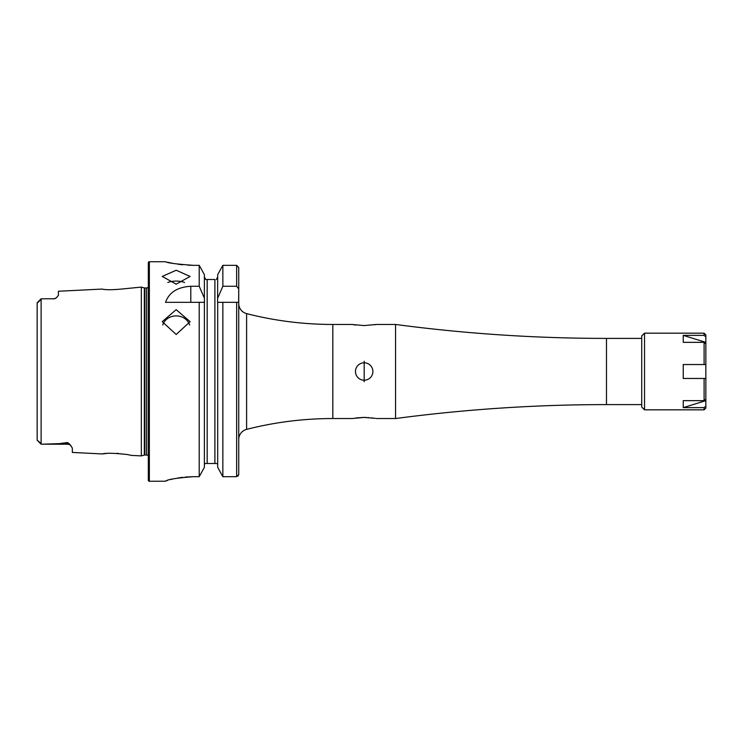 <?xml version="1.0" encoding="UTF-8"?>
<svg xmlns="http://www.w3.org/2000/svg" width="743" height="743" viewBox="0 0 743 743"><rect width="100%" height="100%" fill="white"/><g stroke="black" fill="none" stroke-linecap="round" stroke-linejoin="round"><path stroke-width="1.11" d="M37.15 434.191L37.15 440.116L41.153 444.221L67.464 444.221L41.692 444.221L59.561 443.617L67.464 442.54L69.628 444.1L72.34 448.038L72.34 452.441L102.2 453.936C106.045 452.896 114.403 453.091 127.267 454.53L131.53 455.403L127.313 454.53M118.518 453.416L116.995 453.323M148.312 455.961A2.09 2.09 0 0 0 146.566 455.032L144.866 455.032A2.09 2.09 0 0 0 144.328 455.097L144.328 287.903L141.337 287.104L127.248 288.479C114.413 289.909 106.054 290.104 102.2 289.064L58.409 291.256L58.409 295.38L56.189 297.98A4.876 4.876 0 0 1 53.524 298.779L41.153 298.779L37.187 302.745L37.15 308.809M176.184 309.655L162.253 321.663L176.184 334.489L190.124 321.663L176.184 309.655M189.623 325.007A13.941 12.417 0 0 0 176.184 315.896A13.941 12.417 0 0 0 162.754 325.007M176.184 270.238L162.253 276.442L176.184 284.179L190.124 276.442L176.184 270.238M184.58 282.498A13.941 6.966 0 0 0 176.184 281.086A13.941 6.966 0 0 0 167.797 282.498M641.729 404.601L606.474 404.601A1602.93 1602.93 0 0 0 395.545 418.541L395.545 324.459L376.376 324.459L364.181 325.583L351.987 324.459L332.818 324.459A348.467 348.467 0 0 1 246.602 313.62A10.458 10.458 0 0 1 238.735 303.497L238.735 267.499L236.645 265.335L222.854 265.335L217.69 274.613L222.854 265.335L222.854 286.269L236.645 286.269L238.735 288.981L238.735 267.499M353.148 324.654L355.934 325.062M363.708 417.417L355.981 417.938M238.15 476.022L238.735 474.508L238.735 439.503A10.458 10.458 0 0 1 246.602 429.38A348.467 348.467 0 0 1 332.818 418.541L351.987 418.541L364.181 417.417L375.354 418.365M364.181 362.788A8.712 8.712 0 0 0 355.47 371.5A8.712 8.712 0 0 0 364.181 380.212A8.712 8.712 0 0 0 372.893 371.5A8.712 8.712 0 0 0 364.181 362.788M364.181 381.744L364.181 361.256L364.181 381.744M69.628 444.1A4.876 4.588 0 0 0 67.464 443.617L67.464 444.221A4.876 4.876 0 0 1 71.087 445.828M41.153 298.779L53.524 298.779M37.187 302.745L41.125 298.807L41.125 444.193L41.692 444.221M56.189 297.98L53.524 298.937M641.729 338.399L606.474 338.399A1602.93 1602.93 0 0 1 395.545 324.459M395.545 418.541L376.376 418.541M149.352 261.731A1.049 1.049 0 0 0 148.312 262.781L148.312 480.219A1.049 1.049 0 0 0 149.352 481.269L149.352 261.731L165.559 261.731C167.194 262.92 176.49 264.118 193.44 265.335L199.217 265.335L204.381 274.613L199.217 265.335L199.217 286.269L204.381 298.147L204.381 274.613M146.566 455.032L146.566 287.968A2.09 2.09 0 0 0 148.312 287.039M146.566 287.968L144.866 287.968A2.09 2.09 0 0 1 144.328 287.903M144.328 455.097L141.337 455.896L141.337 287.104M131.53 455.403L141.337 455.896M199.217 286.269L190.802 286.269C177.447 287.086 169.023 292.445 165.559 302.327L199.217 302.327L199.217 476.69L204.381 467.319L199.217 476.69L193.44 476.69C176.49 477.972 167.203 479.486 165.559 481.213L149.352 481.269M167.686 262.26L170.221 262.827M170.333 262.846L173.741 263.524M177.939 264.211L182.694 264.787M188.025 265.195L193.44 265.335M165.559 481.204L166.088 480.907M166.794 480.637L167.667 480.359M170.323 479.597L173.713 478.789M177.921 477.981L182.685 477.312M185.295 477.043L193.44 476.69M106.49 453.471L102.2 453.936M40.02 442.549L37.15 440.116L37.15 302.884M204.381 467.319L204.381 302.327L199.217 302.327L204.464 302.327L204.381 298.147M217.69 467.319L217.69 302.327L238.735 302.327L238.735 474.508L236.645 476.69L222.854 476.69L217.69 467.319L222.854 476.69L222.854 302.327L217.597 302.327L217.69 274.613M205.755 279.507L207.167 279.507L205.755 279.507L204.381 277L205.755 279.507M204.381 464.904L204.715 463.493L204.381 464.904M217.346 463.493L217.69 464.904L217.346 463.493L204.715 463.493M214.903 463.493L214.903 279.507L207.167 279.507L207.167 463.493M216.315 279.507L217.69 277L216.315 279.507M217.69 298.147L222.854 286.269M238.735 288.981L238.652 302.327M375.224 418.346L373.998 418.151M372.401 417.938L371.686 417.854M368.547 417.566L368.082 417.529M366.438 417.455L364.181 417.417M374.073 324.84L376.376 324.459M641.729 407.043L641.729 335.957L644.525 333.17L644.525 409.83L641.729 407.043M705.85 399.121L704.104 400.653L704.104 378.466L683.244 378.466L683.244 364.534L704.104 364.534L704.104 342.347L683.244 342.347L683.244 335.372L705.85 342.365L705.85 364.534L704.104 364.534L705.85 364.534L705.85 408.093L704.104 409.83L644.525 409.83M705.85 342.365L705.85 336.913L704.104 335.372L704.104 333.17L644.525 333.17M704.104 409.83L704.104 407.628L683.244 407.628L683.244 400.653L704.104 400.653M704.104 335.372L683.244 335.372M705.85 336.913L705.85 334.907L704.104 333.17M705.85 406.087L704.104 407.628M705.85 378.466L704.104 378.466M705.85 343.879L704.104 342.347M683.244 407.628L705.85 400.635M606.474 404.601L606.474 338.399M332.818 418.541L332.818 324.459M144.866 455.032L144.866 287.968M236.645 476.69L236.645 302.327M236.645 286.269L236.645 265.335M246.602 429.38L246.602 313.62M190.802 286.269L190.802 302.327M37.373 302.94L40.02 300.451M59.561 443.617L67.464 443.617L67.464 442.54M37.196 440.255L41.125 444.193"/></g></svg>
